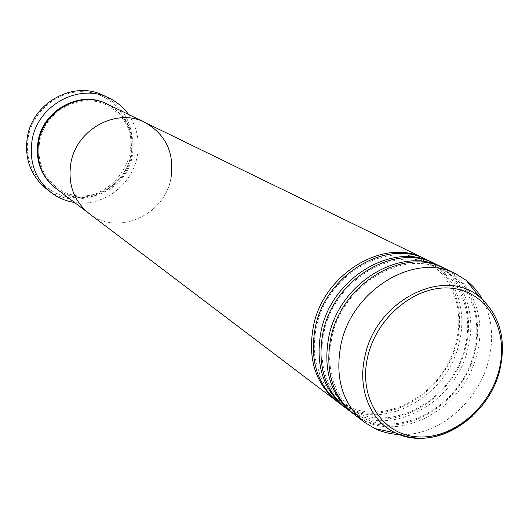 <?xml version="1.0" encoding="UTF-8"?>
<svg xmlns="http://www.w3.org/2000/svg" width="529" height="529" viewBox="0 0 529 529"><rect width="100%" height="100%" fill="white"/><g stroke="black" fill="none" stroke-linecap="round" stroke-linejoin="round"><path stroke-width="0.4" stroke-dasharray="2.65 1.98" d="M28.262 137.051C33.387 108.405 62.852 87.371 90.069 92.41C117.378 97.025 135.556 125.532 129.83 152.993C124.5 180.528 96.787 201.159 69.755 197.231C42.657 193.726 22.727 165.63 28.262 137.051M46.142 188.661C75.468 213.055 125.095 191.782 131.331 153.384C135.074 127.258 125.776 107.936 103.433 95.412M107.704 104.306C127.436 115.639 135.616 132.944 132.257 156.227C126.643 190.632 82.418 209.894 56.008 188.456M128.554 114.462C137.137 127.119 140 141.183 137.137 156.67C131.933 185.368 102.481 207.156 74.49 202.462M170.92 178.286C164.671 215.336 117.293 236.417 89.11 213.537C117.293 236.417 164.671 215.336 170.92 178.286C174.696 153.198 166.073 134.604 145.045 122.497M426.526 259.613C454.55 272.871 467.953 308.566 459.198 342.706C447.349 398.906 378.261 434.792 338.646 402.662M425.442 259.098C452.725 272.706 465.599 307.858 457.01 341.456C445.279 396.975 377.448 432.821 337.7 401.921M435.301 263.885C463.536 277.242 476.979 313.28 468.092 347.778C456.044 404.553 386.335 440.928 346.422 408.553M434.183 263.363C461.665 277.077 474.566 312.56 465.851 346.502C453.935 402.576 385.509 438.911 345.45 407.799M444.267 268.256C472.721 281.712 486.204 318.101 477.178 352.962C464.925 410.325 394.594 447.197 354.377 414.577M443.13 267.72C470.803 281.547 483.737 317.367 474.89 351.659C462.769 408.302 393.748 445.134 353.379 413.81M482.395 299.341C491.957 317.307 494.099 337.396 488.829 359.608C478.976 401.848 437.926 436.736 399.335 434.54M107.327 104.127C126.781 115.507 134.829 132.726 131.476 155.784C125.895 189.964 82.114 209.246 55.677 188.198M479.327 296.762C499.779 314.411 506.65 338.62 499.945 369.387M499.072 372.621C494.013 389.575 485.06 404.143 472.218 416.323M130.676 155.751C125.214 189.303 82.154 208.042 56.53 187.292C42.512 175.859 36.885 160.657 39.655 141.673C44.502 110.865 81.254 91.484 106.904 105.297C126.001 116.294 133.923 133.11 130.676 155.751M339.102 400.354C332.92 395.672 327.749 389.813 323.576 382.791L320.296 376.377L315.019 357.882C313.75 347.884 314.2 337.634 316.362 327.114C326.453 274.882 387.274 239.928 424.675 261.062C451.27 273.5 464.799 307.984 456.236 341.463C444.816 396.757 376.602 431.406 339.102 400.354M346.865 406.212L339.651 399.759L333.462 392.049L328.357 382.97L324.925 373.838L322.73 364.012L321.837 353.676L322.267 343.023L324.039 332.265C334.288 279.438 395.778 244.028 433.41 265.34C460.184 277.844 473.792 312.672 465.084 346.508C453.485 402.384 384.603 437.503 346.865 406.212M354.814 412.203L347.778 405.948L341.701 398.496L336.609 389.694L332.972 380.358L330.625 370.267L329.646 359.627L330.07 348.644L331.888 337.542C342.309 284.099 404.48 248.22 442.343 269.724C469.296 282.281 482.984 317.466 474.136 351.659C462.346 408.137 392.783 443.732 354.814 412.203"/><path stroke-width="0.79" d="M109 98.037L103.433 95.412C74.067 80.196 32.818 102.315 27.382 137.071C24.261 158.369 30.517 175.562 46.142 188.661L51.002 192.444C35.212 179.205 28.903 161.814 32.077 140.258C37.605 105.079 79.337 82.663 109 98.037C116.929 101.839 123.449 107.314 128.554 114.462M337.7 401.921L56.008 188.456C41.639 176.666 35.886 161.061 38.743 141.633C43.709 110.118 81.268 90.195 107.704 104.306L145.045 122.497C166.073 134.604 174.696 153.198 170.92 178.286M70.873 163.183C76.394 129.129 116.849 107.407 145.045 122.497C116.849 107.407 76.394 129.129 70.873 163.183C67.699 184.165 73.776 200.954 89.11 213.537C73.776 200.954 67.699 184.165 70.873 163.183M74.49 202.462C65.808 201.139 57.978 197.8 51.002 192.444M345.45 407.799L338.646 402.662C317.083 384.848 309.32 359.674 315.363 327.134C325.824 274.181 387.069 238.083 426.526 259.613L434.183 263.363M336.735 401.207C315.205 383.432 307.455 358.318 313.472 325.864C323.887 273.057 384.98 237.071 424.364 258.562L425.442 259.098M353.379 413.81L346.422 408.553C324.694 390.6 316.897 365.182 323.047 332.285C333.68 278.75 395.547 242.183 435.301 263.885L443.13 267.72M344.465 407.066C322.769 389.152 314.986 363.793 321.11 330.989C331.696 277.599 393.404 241.145 433.086 262.814M399.335 434.54C390.693 434.177 382.573 432.206 374.968 428.629L364.58 422.307L354.377 414.577C332.476 396.486 324.654 370.816 330.909 337.562C341.721 283.425 404.216 246.375 444.267 268.256L455.773 273.863L466.109 280.277C472.741 285.442 478.17 291.796 482.395 299.341M352.374 413.056C330.513 395.004 322.697 369.394 328.926 336.232C339.697 282.248 402.027 245.317 442.006 267.158M364.58 422.307C342.468 404.037 334.606 378.043 341 344.326C352.049 289.429 415.351 251.751 455.773 273.863M55.677 188.198C41.097 176.448 35.238 160.783 38.095 141.197C43.074 109.563 80.93 89.699 107.327 104.127M499.125 369.731C509.11 331.154 488.426 292.782 453.115 288.424C417.956 283.458 376.998 315.701 367.761 356.579C358.001 397.405 382.057 434.719 417.116 436.842C452.057 439.559 489.642 408.381 499.125 369.731M472.218 416.323C447.316 437.992 421.792 443.547 395.646 432.973C370.479 421.461 357.009 388.875 365.056 355.858C376.218 300.207 444.188 266.431 479.327 296.762L466.109 280.277M499.945 369.387L499.072 372.621M374.968 428.629L395.646 432.973C434.494 452.229 488.908 417.705 499.852 369.731C506.67 339.215 499.826 314.887 479.327 296.762M424.364 258.562L145.045 122.497"/></g></svg>
